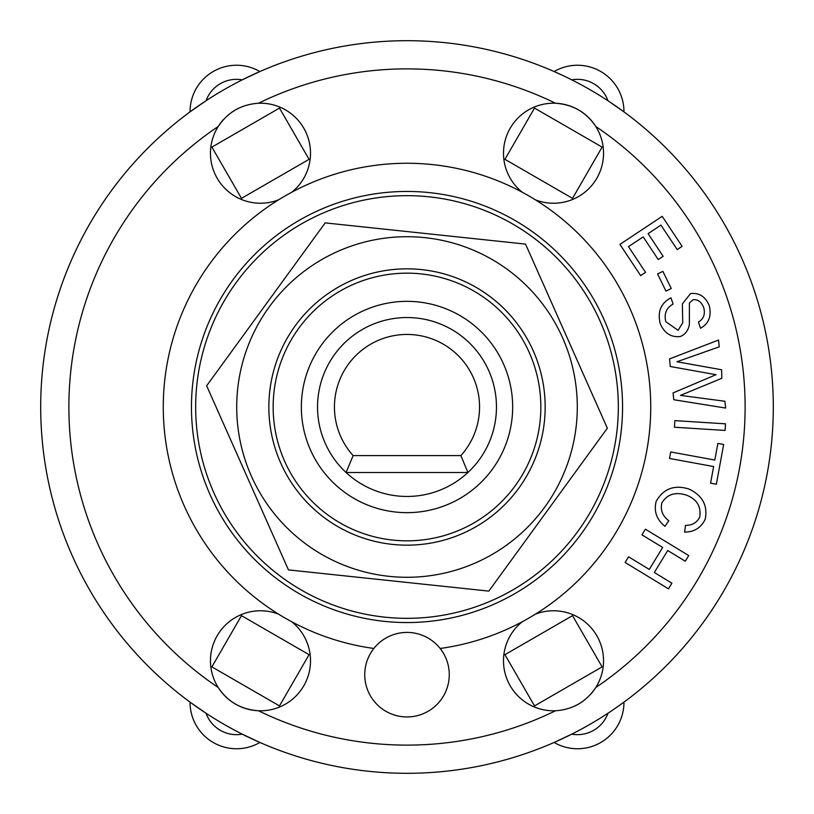 <?xml version="1.0" encoding="UTF-8"?>
<svg xmlns="http://www.w3.org/2000/svg" width="814" height="814" viewBox="0 0 814 814"><rect width="100%" height="100%" fill="white"/><g stroke="black" fill="none" stroke-linecap="round" stroke-linejoin="round"><path stroke-width="1.22" d="M467.928 472.507A89.459 89.459 0 0 0 471.021 344.515A89.459 89.459 0 0 0 342.979 344.515A89.459 89.459 0 0 0 346.072 472.507L467.928 472.507A89.459 89.459 0 0 1 346.072 472.507L353.134 455.606A72.558 72.558 0 0 1 356.583 354.823A72.558 72.558 0 0 1 457.417 354.823A72.558 72.558 0 0 1 460.866 455.606L467.928 472.507M460.866 455.606L353.134 455.606M561.65 262.983A211.325 211.325 0 0 0 204.945 345.075A211.325 211.325 0 0 0 454.405 612.942A211.325 211.325 0 0 0 561.65 262.983M280.749 463.105A138.156 138.156 0 0 0 518.721 488.288A138.156 138.156 0 0 0 421.54 269.607A138.156 138.156 0 0 0 280.749 463.105M337.851 251.384A170.289 170.289 0 0 0 306.807 544.688A170.289 170.289 0 0 0 576.343 424.918A170.289 170.289 0 0 0 337.851 251.384M288.461 569.902L206.654 385.795L325.183 222.894L525.539 244.098L607.346 428.205L488.817 591.106L288.461 569.902M682.112 246.337L677.207 249.593L660.948 225.102L648.086 233.638L663.135 256.298L658.231 259.544L643.192 236.884L628.489 246.642L645.573 272.364L640.669 275.62L619.932 244.383L662.189 216.331L682.112 246.337M685.286 561.212L667.704 550.508L654.324 572.486L671.906 583.19L668.467 588.837L625.142 562.474L628.581 556.827L649.297 569.434L662.677 547.456L641.951 534.849L645.39 529.192L688.725 555.555L685.286 561.212M717.867 443.416L723.646 444.475L716.361 484.238L710.571 483.18L713.624 466.544L669.525 458.455L670.716 451.953L714.814 460.042L717.867 443.416M671.255 288.522L665.964 291.107L657.58 273.931L662.861 271.357L671.255 288.522M725.071 430.433L674.45 427.228L674.867 420.624L725.488 423.829L725.071 430.433M656.165 501.383C663.41 488.624 674.368 484.513 689.031 489.041C702.614 495.624 707.987 505.738 705.148 519.403C700.956 527.848 694.108 532.081 684.605 532.112L685.48 525.376C692.246 525.406 696.998 522.639 699.735 517.063C701.302 506.654 696.967 499.379 686.741 495.248C675.467 491.605 667.185 494.139 661.894 502.849C660.174 509.961 662.484 515.923 668.813 520.726L664.936 526.343C656.623 519.576 653.693 511.263 656.165 501.383M665.791 321.683L678.082 330.311L682.743 322.741L682.366 303.897L690.526 293.6C699.216 292.562 705.463 296.601 709.279 305.708C711.711 316.147 708.791 323.657 700.528 328.235L698.432 321.957C703.601 319.017 705.382 314.296 703.774 307.814C701.495 301.923 697.924 299.226 693.07 299.725L689.407 302.93L689.387 324.44C688.329 330.331 685.347 334.351 680.453 336.497C671.214 337.596 664.499 333.364 660.296 323.799C657.254 311.854 660.815 303.184 670.98 297.812L673.086 304.08C666.34 307.896 663.909 313.756 665.791 321.683M719.25 346.845L676.953 361.762L721.642 369.77L721.784 378.307L680.453 395.39L724.928 401.261L725.63 408.048L673.768 399.725L673.066 392.928L715.994 374.694L670.309 366.514L669.515 358.903L718.538 340.059L719.25 346.845M562.657 75.417L554.11 71.54A46.49 46.49 0 0 1 623.962 111.864L607.956 100.743A32.407 32.407 0 0 0 571.754 79.843M206.044 100.743L190.038 111.864A46.49 46.49 0 0 1 259.89 71.54L242.246 79.843A32.407 32.407 0 0 0 206.044 100.743M616.32 707.6L623.962 702.136A46.49 46.49 0 0 1 554.11 742.46L571.754 734.157A32.407 32.407 0 0 0 607.956 713.257M242.246 734.157L259.89 742.46A46.49 46.49 0 0 1 190.038 702.136L206.044 713.257A32.407 32.407 0 0 0 242.246 734.157M602.106 147.11L572.527 198.351L504.934 159.33L534.513 108.089L602.106 147.11M241.473 198.351L211.894 147.11L279.487 108.089L309.066 159.33L241.473 198.351M572.527 615.649L602.106 666.89L534.513 705.911L504.934 654.67L572.527 615.649M309.066 654.67L279.487 705.911L211.894 666.89L241.473 615.649L309.066 654.67M197.405 380.006L197.944 376.129M210.511 329.202L211.986 325.58M488.42 602.014L484.798 603.489M437.871 616.056L433.994 616.595M211.986 488.42L210.511 484.798M197.944 437.871L197.405 433.994M575.02 535.174L572.618 538.268M538.268 572.618L535.174 575.02M380.006 616.595L376.129 616.056M329.202 603.489L325.58 602.014M535.174 238.98L538.268 241.382M572.618 275.732L575.02 278.826M278.826 575.02L275.732 572.618M241.382 538.268L238.98 535.174M433.994 197.405L437.871 197.944M484.798 210.511L488.42 211.986M325.58 211.986L329.202 210.511M376.129 197.944L380.006 197.405M238.98 278.826L241.382 275.732M275.732 241.382L278.826 238.98M223.535 119.505A50.01 50.01 0 0 0 218.203 126.496C227.879 112.149 241.3 104.395 258.476 103.246A50.01 50.01 0 0 1 291.799 192.216M239.326 107.896A50.01 50.01 0 0 0 231.349 112.566M278.592 199.837A50.01 50.01 0 0 1 218.203 126.496A338.125 338.125 0 0 0 218.203 687.504A50.01 50.01 0 0 1 278.592 614.163M291.799 621.784A50.01 50.01 0 0 1 258.476 710.754C241.209 709.554 227.788 701.8 218.203 687.504A50.01 50.01 0 0 0 258.476 710.754A338.125 338.125 0 0 0 555.524 710.754A50.01 50.01 0 0 1 522.201 621.784M535.409 614.163A50.01 50.01 0 0 1 595.797 687.504C586.121 701.851 572.7 709.605 555.524 710.754M574.674 706.104A50.01 50.01 0 0 0 582.651 701.434M590.465 694.495A50.01 50.01 0 0 0 595.797 687.504A338.125 338.125 0 0 0 595.797 126.496A50.01 50.01 0 0 1 535.409 199.837M595.797 126.496A50.01 50.01 0 0 0 555.524 103.246C572.791 104.446 586.212 112.2 595.797 126.496M522.201 192.216A50.01 50.01 0 0 1 555.524 103.246A338.125 338.125 0 0 0 258.476 103.246M773.3 407A366.3 366.3 0 0 0 223.85 89.774A366.3 366.3 0 0 0 223.85 724.226A366.3 366.3 0 0 0 773.3 407A366.3 366.3 0 0 0 223.85 89.774A366.3 366.3 0 0 0 223.85 724.226A366.3 366.3 0 0 0 773.3 407M449.267 674.684A42.267 42.267 0 0 1 385.867 711.283A42.267 42.267 0 0 1 385.867 638.074A42.267 42.267 0 0 1 449.267 674.684M373.85 648.463A243.732 243.732 0 0 1 201.679 275.661A243.732 243.732 0 0 1 612.321 275.661A243.732 243.732 0 0 1 440.15 648.463M622.557 407A215.557 215.557 0 0 1 299.226 593.671A215.557 215.557 0 0 1 299.226 220.329A215.557 215.557 0 0 1 622.557 407M540.842 407A133.842 133.842 0 0 0 340.079 291.086A133.842 133.842 0 0 0 340.079 522.914A133.842 133.842 0 0 0 540.842 407M512.667 407A105.667 105.667 0 0 1 354.171 498.504A105.667 105.667 0 0 1 354.171 315.496A105.667 105.667 0 0 1 512.667 407"/></g></svg>
